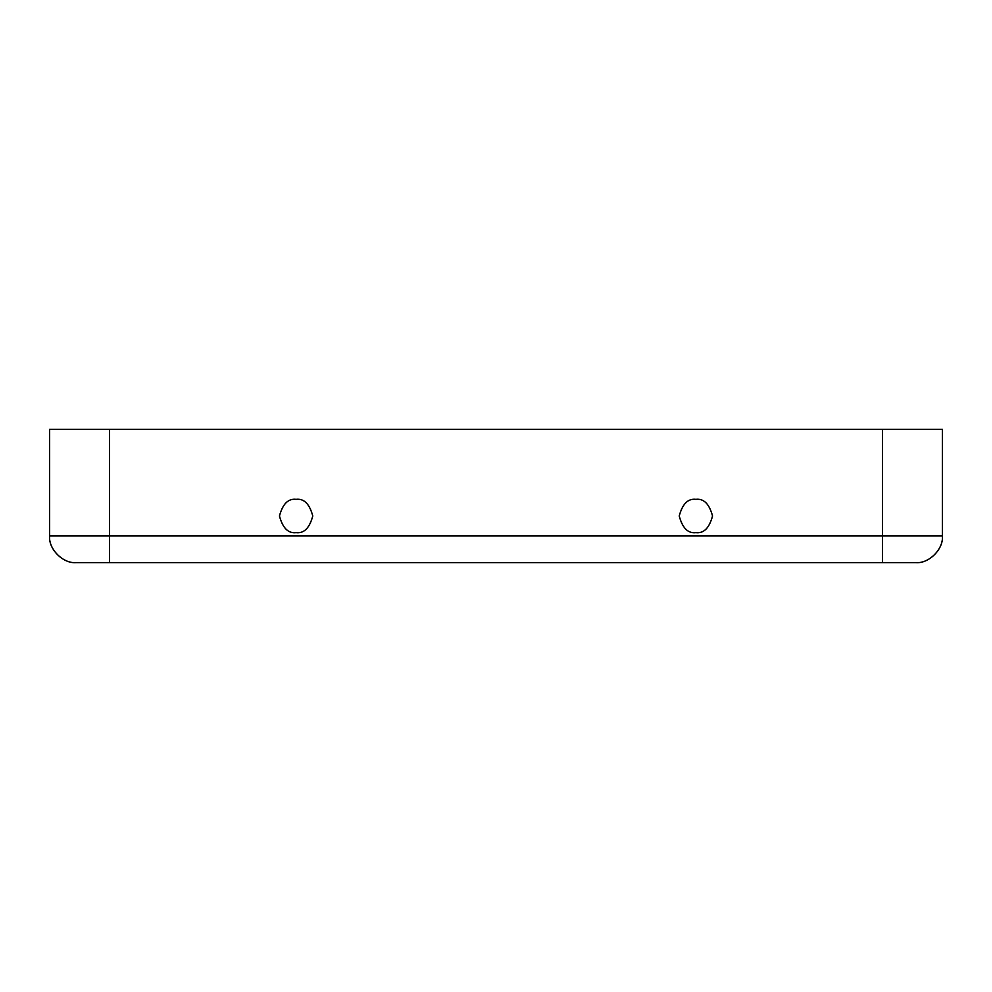 <?xml version="1.0" encoding="UTF-8"?>
<svg xmlns="http://www.w3.org/2000/svg" width="992" height="992" viewBox="0 0 992 992"><rect width="100%" height="100%" fill="white"/><g stroke="black" fill="none" stroke-linecap="round" stroke-linejoin="round"><path stroke-width="1.49" d="M915.752 562.625L76.248 562.625L882.434 562.625L882.434 429.375L942.4 429.375L942.4 535.978C943.59 549.159 928.934 563.816 915.752 562.625C928.934 563.816 943.59 549.159 942.4 535.978L942.4 429.375L109.566 429.375L882.434 429.375L882.434 535.978L109.566 535.978L942.4 535.978L882.434 535.978L882.434 562.625L915.752 562.625M49.6 429.375L109.566 429.375L109.566 562.625L109.566 429.375L49.6 429.375L49.6 535.978L109.566 535.978L49.6 535.978C48.41 549.159 63.066 563.816 76.248 562.625C63.066 563.816 48.41 549.159 49.6 535.978L49.6 429.375M296.124 532.642C288.25 533.597 282.695 528.042 279.459 515.989C282.695 503.936 288.25 498.381 296.124 499.336C303.998 498.381 309.541 503.936 312.778 515.989C309.541 528.042 303.998 533.597 296.124 532.642C303.998 533.597 309.541 528.042 312.778 515.989C309.541 503.936 303.998 498.381 296.124 499.336C288.25 498.381 282.695 503.936 279.459 515.989C282.695 528.042 288.25 533.597 296.124 532.642M695.876 532.642C688.002 533.597 682.459 528.042 679.222 515.989C682.459 503.936 688.002 498.381 695.876 499.336C703.75 498.381 709.305 503.936 712.541 515.989C709.305 528.042 703.75 533.597 695.876 532.642C703.75 533.597 709.305 528.042 712.541 515.989C709.305 503.936 703.75 498.381 695.876 499.336C688.002 498.381 682.459 503.936 679.222 515.989C682.459 528.042 688.002 533.597 695.876 532.642"/></g></svg>
